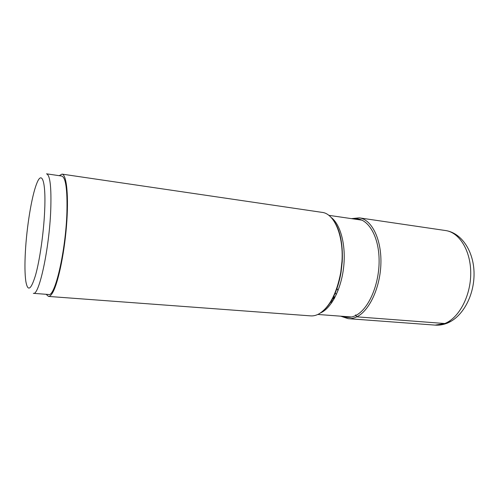 <?xml version="1.0" encoding="UTF-8"?>
<svg xmlns="http://www.w3.org/2000/svg" width="499" height="499" viewBox="0 0 499 499"><rect width="100%" height="100%" fill="white"/><g stroke="black" fill="none" stroke-linecap="round" stroke-linejoin="round"><path stroke-width="0.75" d="M333.432 296.824L334.361 298.421M333.794 296.088L334.785 297.641M62.013 174.114L322.142 212.381C334.155 213.535 343.692 235.254 341.971 261.439L340.767 272.335C336.694 293.643 329.39 307.515 318.849 313.952C316.085 315.43 313.372 316.073 310.702 315.879L48.497 296.425C49.576 296.506 50.742 295.589 52.008 293.68C57.504 285.628 64.065 255.881 66.467 226.247C68.906 196.581 66.679 174.457 62.013 174.114L59.238 175.679M46.126 294.291L48.497 296.425M66.916 212.112C65.843 250.592 54.996 297.236 48.659 294.485L33.346 293.331C38.991 296.057 49.301 248.901 50.742 210.091C51.491 187.15 50.093 175.068 46.55 173.827L61.745 176.047C65.712 177.345 67.434 189.364 66.916 212.112M25.374 251.945C24.682 264.645 24.838 274.475 25.842 281.424C27.763 292.046 30.994 289.969 35.541 275.199C39.745 260.272 43.638 233.201 44.636 211.401C46.126 181.174 41.841 169.716 36.633 183.807C31.674 196.244 26.703 226.908 25.374 251.945M449.992 320.919C448.763 322.766 447.035 323.633 444.809 323.52L356.76 316.828L355.513 314.881M336.326 294.541L335.247 292.876M338.016 290.586L336.962 288.447M341.578 245.165L341.809 244.841M444.809 323.52L435.14 325.111C439.02 325.392 442.869 324.805 446.686 323.364C462.667 317.308 474.206 295.689 474.05 273.702C474 251.764 461.887 232.902 445.588 230.544C459.379 232.359 470.844 250.673 470.732 273.383C470.725 296.075 458.949 318.025 444.809 323.52M340.674 316.179L348.115 318.655C350.953 318.861 353.841 318.256 356.76 316.828C369.478 310.802 380.475 287.156 380.918 262.911C381.448 238.647 371.512 219.404 359.255 217.845L445.588 230.544M342.757 316.335C346.855 317.963 351.134 317.701 355.587 315.555C368.811 309.299 379.895 283.388 379.078 258.532C378.398 233.632 366.378 216.554 353.517 218.936M331.417 303.149L330.718 301.683M331.348 300.648L332.084 302.169M331.417 300.535L332.159 302.063M332.078 299.381L332.87 300.959M332.883 297.897L333.75 299.506M333.282 297.123L334.193 298.726M333.6 296.481L334.555 298.065M334.735 297.735L333.75 296.175M336.201 225.043C340.917 234.555 342.925 246.731 342.239 261.563L341.054 272.273C338.49 286.9 333.868 298.34 327.194 306.592M320.576 312.898L321.855 312.262C332.272 306.717 341.721 287.387 343.792 265.83C345.907 244.273 340.312 224.138 331.124 217.445M348.115 318.655L435.14 325.111M351.452 218.637L359.255 217.845M334.436 221.818C340.293 230.806 342.894 244.055 342.239 261.563L341.971 261.439M324.762 309.355C332.446 301.864 337.873 289.501 341.054 272.273L340.767 272.335M351.583 317.002L317.851 314.457M362.28 220.209L328.804 215.331"/></g></svg>
